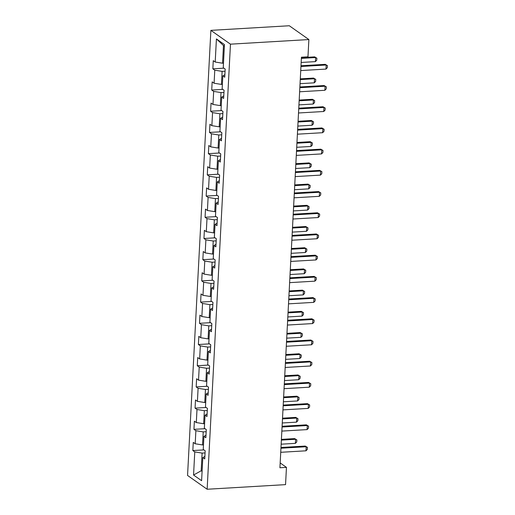 <?xml version="1.0" encoding="UTF-8"?>
<svg xmlns="http://www.w3.org/2000/svg" width="515" height="515" viewBox="0 0 515 515"><rect width="100%" height="100%" fill="white"/><g stroke="black" fill="none" stroke-linecap="round" stroke-linejoin="round"><path stroke-width="0.77" d="M210.88 30.366L187.557 475.448L207.139 489.25L230.463 44.168L210.88 30.366L289.295 25.75L308.878 39.552L230.463 44.168M204.88 456.393L202.813 457.59L204.745 458.949L205.176 450.792L203.245 449.428L203.927 436.379L205.858 437.744L206.283 429.587L204.352 428.223L205.034 415.174L206.972 416.532L207.397 408.376L205.466 407.017L206.148 393.969L208.079 395.327L208.511 387.171L206.573 385.806L207.262 372.757L209.193 374.122L209.618 365.965L207.687 364.601L208.369 351.552L210.3 352.91L210.732 344.754L208.8 343.396L209.483 330.347L211.414 331.705L211.845 323.549L209.908 322.19L210.596 309.135L212.528 310.5L212.953 302.344L211.021 300.979L211.704 287.93L213.635 289.288L214.066 281.132L212.135 279.774L212.817 266.725L214.749 268.083L215.173 259.927L213.242 258.569L213.931 245.513L215.862 246.878L216.287 238.722L214.356 237.357L215.038 224.308L216.97 225.667L217.401 217.51L215.47 216.152L216.152 203.103L218.083 204.461L218.508 196.305L216.577 194.947L217.266 181.892L219.197 183.256L219.622 175.1L217.691 173.735L218.373 160.686L220.304 162.045L220.735 153.888L218.804 152.53L219.487 139.481L221.418 140.84L221.843 132.683L219.911 131.325L220.6 118.27L222.532 119.635L222.956 111.478L221.025 110.113L221.708 97.065L223.639 98.423L224.07 90.267L222.139 88.908L222.821 75.86L224.752 77.218L225.177 69.062L223.246 67.703L224.456 44.593L216.416 38.921L223.471 45.545L222.544 63.216L223.484 63.158M202.813 457.59L201.603 480.695L193.556 475.03L194.767 451.919L192.835 450.554L203.914 449.904M216.416 38.921L215.206 62.032L213.268 60.667L212.843 68.823L214.774 70.188L214.092 83.237L212.161 81.879L211.729 90.035L213.661 91.393L212.978 104.442L211.047 103.084L210.622 111.24L212.553 112.605L211.871 125.654L209.94 124.289L209.508 132.445L211.44 133.81L210.757 146.859L208.826 145.5L208.395 153.657L210.332 155.015L209.644 168.064L207.712 166.706L207.288 174.862L209.219 176.22L208.536 189.275L206.605 187.911L206.174 196.067L208.105 197.432L207.423 210.481L205.491 209.122L205.067 217.279L206.998 218.637L206.309 231.686L204.378 230.327L203.953 238.484L205.884 239.842L205.202 252.897L203.27 251.532L202.839 259.689L204.77 261.053L204.088 274.102L202.157 272.744L201.732 280.9L203.663 282.259L202.974 295.307L201.043 293.949L200.618 302.105L202.549 303.464L201.867 316.519L199.936 315.154L199.505 323.311L201.436 324.675L200.753 337.724L198.822 336.366L198.397 344.522L200.329 345.88L199.64 358.929L197.709 357.571L197.284 365.727L199.215 367.086L198.532 380.141L196.601 378.776L196.17 386.932L198.101 388.297L197.419 401.346L195.488 399.988L195.063 408.144L196.994 409.502L196.312 422.551L194.374 421.193L193.949 429.349L195.88 430.707L195.198 443.763L193.267 442.398L192.835 450.554M308.878 39.552L307.97 56.817L301.436 57.204L279.922 467.755L286.456 467.369L280.173 462.94M203.483 444.889L202.543 444.947L203.225 431.892L206.174 431.718M205.994 435.181L203.927 436.379M195.198 443.763L202.543 444.947M195.88 430.707L203.225 431.892M204.59 423.684L203.65 423.736L204.339 410.687L207.288 410.513M207.101 413.976L205.034 415.174M196.312 422.551L203.65 423.736M196.994 409.502L204.339 410.687M205.704 402.473L204.764 402.53L205.446 389.482L208.395 389.308M208.215 392.771L206.148 393.969M197.419 401.346L204.764 402.53M198.101 388.297L205.446 389.482M206.811 381.267L205.878 381.325L206.56 368.27L209.508 368.096M209.328 371.566L207.262 372.757M198.532 380.141L205.878 381.325M199.215 367.086L206.56 368.27M207.925 360.062L206.985 360.114L207.674 347.065L210.616 346.891M210.435 350.355L208.369 351.552M199.64 358.929L206.985 360.114M200.329 345.88L207.674 347.065M209.039 338.851L208.099 338.909L208.781 325.86L211.729 325.686M211.549 329.149L209.483 330.347M200.753 337.724L208.099 338.909M201.436 324.675L208.781 325.86M210.146 317.646L209.212 317.704L209.895 304.648L212.843 304.474M212.663 307.944L210.596 309.135M201.867 316.519L209.212 317.704M202.549 303.464L209.895 304.648M211.259 296.44L210.32 296.492L211.008 283.443L213.95 283.269M213.77 286.733L211.704 287.93M202.974 295.307L210.32 296.492M203.663 282.259L211.008 283.443M212.373 275.229L211.433 275.287L212.116 262.238L215.064 262.064M214.884 265.528L212.817 266.725M204.088 274.102L211.433 275.287M204.77 261.053L212.116 262.238M213.48 254.024L212.547 254.082L213.229 241.026L216.178 240.853M215.997 244.322L213.931 245.513M205.202 252.897L212.547 254.082M205.884 239.842L213.229 241.026M214.594 232.819L213.654 232.87L214.343 219.821L217.285 219.648M217.105 223.111L215.038 224.308M206.309 231.686L213.654 232.87M206.998 218.637L214.343 219.821M215.708 211.607L214.768 211.665L215.45 198.616L218.399 198.442M218.218 201.906L216.152 203.103M207.423 210.481L214.768 211.665M208.105 197.432L215.45 198.616M216.815 190.402L215.882 190.46L216.564 177.405L219.512 177.231M219.326 180.701L217.266 181.892M208.536 189.275L215.882 190.46M209.219 176.22L216.564 177.405M217.929 169.197L216.989 169.248L217.671 156.2L220.62 156.026M220.439 159.489L218.373 160.686M209.644 168.064L216.989 169.248M210.332 155.015L217.671 156.2M219.042 147.985L218.103 148.043L218.785 134.994L221.733 134.821M221.553 138.284L219.487 139.481M210.757 146.859L218.103 148.043M211.44 133.81L218.785 134.994M220.15 126.78L219.216 126.838L219.899 113.783L222.847 113.615M222.66 117.079L220.6 118.27M211.871 125.654L219.216 126.838M212.553 112.605L219.899 113.783M221.263 105.575L220.323 105.627L221.006 92.578L223.954 92.404M223.774 95.867L221.708 97.065M212.978 104.442L220.323 105.627M213.661 91.393L221.006 92.578M222.377 84.37L221.437 84.421L222.12 71.373L225.068 71.199M224.888 74.662L222.821 75.86M214.092 83.237L221.437 84.421M214.774 70.188L222.12 71.373M215.206 62.032L222.544 63.216M286.456 467.369L285.548 484.634L207.139 489.25M224.373 46.176L223.471 45.545M202.125 470.716L201.191 470.774L202.092 471.412M205.06 452.93L202.112 453.103L201.191 470.774L193.556 475.03M194.767 451.919L202.112 453.103M212.843 68.823L223.916 68.173M211.729 90.035L222.808 89.378M210.622 111.24L221.695 110.59M209.508 132.445L220.581 131.795M208.395 153.657L219.474 153M207.288 174.862L218.36 174.212M206.174 196.067L217.253 195.417M205.067 217.279L216.139 216.622M203.953 238.484L215.025 237.833M202.839 259.689L213.918 259.039M201.732 280.9L212.804 280.244M200.618 302.105L211.691 301.455M199.505 323.311L210.584 322.66M198.397 344.522L209.47 343.865M197.284 365.727L208.356 365.077M196.17 386.932L207.249 386.282M195.063 408.144L206.135 407.487M193.949 429.349L205.022 428.699M300.947 66.493L326.195 65.006L325.242 64.336L327.443 65.643L327.34 67.684L325.982 69.081L300.734 70.568M300.985 65.759L325.242 64.336M325.982 69.081L326.195 65.006L327.443 65.643M224.939 68.894L225.113 69.267A3.74 0.991 3 0 0 225.164 69.3M301.159 62.463L315.399 61.62L315.611 57.545L301.378 58.382M314.659 56.875L316.86 58.182L314.659 56.875L301.41 57.654M316.86 58.182L316.751 60.223L315.399 61.62M299.839 87.698L325.087 86.211L324.135 85.541L326.336 86.855L326.227 88.889L324.875 90.292L299.627 91.779M299.878 86.971L324.135 85.541M324.875 90.292L325.087 86.211L326.336 86.855M298.726 108.903L323.974 107.416L323.021 106.747L325.223 108.06L325.113 110.101L323.761 111.498L298.513 112.985M298.764 108.176L323.021 106.747M323.761 111.498L323.974 107.416L325.223 108.06M223.832 90.099L224.006 90.473A3.74 0.991 3 0 0 224.057 90.505M300.052 83.668L314.285 82.831L314.498 78.75L300.264 79.587M313.545 78.08L315.747 79.394L313.545 78.08L300.303 78.859M315.747 79.394L315.644 81.428L314.285 82.831M222.718 111.311L222.892 111.678A3.74 0.991 3 0 0 222.944 111.71M298.938 104.873L313.178 104.036L313.39 99.962L299.151 100.798M312.438 99.286L314.639 100.599L312.438 99.286L299.189 100.065M314.639 100.599L314.53 102.64L313.178 104.036M297.619 130.115L322.86 128.628L321.907 127.952L324.109 129.265L324.006 131.306L322.648 132.703L297.4 134.19M297.651 129.381L321.907 127.952M322.648 132.703L322.86 128.628L324.109 129.265M296.505 151.32L321.753 149.833L320.8 149.163L323.002 150.47L322.892 152.511L321.54 153.914L296.292 155.401M296.543 150.592L320.8 149.163M321.54 153.914L321.753 149.833L323.002 150.47M295.391 172.525L320.639 171.038L319.686 170.368L321.888 171.682L321.785 173.722L320.427 175.119L295.179 176.606M295.43 171.798L319.686 170.368M320.427 175.119L320.639 171.038L321.888 171.682M221.605 132.516L221.778 132.883A3.74 0.991 3 0 0 221.83 132.922M297.825 126.085L312.064 125.242L312.277 121.167L298.043 122.004M311.324 120.497L313.526 121.804L311.324 120.497L298.082 121.276M313.526 121.804L313.416 123.845L312.064 125.242M220.497 153.721L220.671 154.094A3.74 0.991 3 0 0 220.723 154.127M296.717 147.29L310.951 146.453L311.163 142.372L296.93 143.209M310.21 141.702L312.412 143.016L310.21 141.702L296.968 142.481M312.412 143.016L312.309 145.05L310.951 146.453M219.384 174.933L219.557 175.3A3.74 0.991 3 0 0 219.609 175.332M295.604 168.495L309.843 167.658L310.056 163.577L295.816 164.42M309.103 162.907L311.305 164.221L309.103 162.907L295.855 163.686M311.305 164.221L311.195 166.261L309.843 167.658M218.276 196.138L218.45 196.505A3.74 0.991 3 0 0 218.502 196.543M294.49 189.707L308.73 188.863L308.942 184.788L294.709 185.625M307.989 184.119L310.191 185.426L307.989 184.119L294.747 184.898M310.191 185.426L310.088 187.466L308.73 188.863M217.163 217.343L217.336 217.716A3.74 0.991 3 0 0 217.388 217.748M293.383 210.912L307.616 210.075L307.835 205.994L293.595 206.83M306.882 205.324L309.077 206.637L306.882 205.324L293.634 206.103M309.077 206.637L308.974 208.672L307.616 210.075M216.049 238.554L216.223 238.921A3.74 0.991 3 0 0 216.274 238.954M292.269 232.117L306.509 231.28L306.721 227.199L292.481 228.042M305.768 226.529L307.97 227.842L305.768 226.529L292.52 227.308M307.97 227.842L307.861 229.883L306.509 231.28M214.942 259.76L215.116 260.127A3.74 0.991 3 0 0 215.167 260.165M291.155 253.329L305.395 252.485L305.607 248.41L291.374 249.247M304.655 247.734L306.856 249.048L304.655 247.734L291.413 248.52M306.856 249.048L306.753 251.088L305.395 252.485M213.828 280.965L214.002 281.338A3.74 0.991 3 0 0 214.053 281.37M290.048 274.534L304.281 273.697L304.5 269.615L290.26 270.452M303.547 268.946L305.749 270.253L303.547 268.946L290.299 269.725M305.749 270.253L305.64 272.293L304.281 273.697M212.714 302.176L212.888 302.543A3.74 0.991 3 0 0 212.94 302.575M288.934 295.739L303.174 294.902L303.387 290.821L289.147 291.664M302.434 290.151L304.635 291.464L302.434 290.151L289.185 290.93M304.635 291.464L304.526 293.505L303.174 294.902M211.607 323.381L211.781 323.748A3.74 0.991 3 0 0 211.832 323.787M287.827 316.95L302.06 316.107L302.273 312.032L288.04 312.869M301.32 311.356L303.522 312.669L301.32 311.356L288.078 312.142M303.522 312.669L303.419 314.71L302.06 316.107M210.493 344.587L210.667 344.96A3.74 0.991 3 0 0 210.719 344.992M286.713 338.155L300.947 337.319L301.166 333.237L286.926 334.074M300.213 332.568L302.414 333.875L300.213 332.568L286.964 333.347M302.414 333.875L302.305 335.915L300.947 337.319M209.38 365.798L209.554 366.165A3.74 0.991 3 0 0 209.605 366.197M285.6 359.361L299.839 358.524L300.052 354.442L285.812 355.286M299.099 353.773L301.301 355.086L299.099 353.773L285.851 354.552M301.301 355.086L301.191 357.127L299.839 358.524M208.272 387.003L208.446 387.37A3.74 0.991 3 0 0 208.498 387.409M284.492 380.572L298.726 379.729L298.938 375.654L284.705 376.491M297.985 374.978L300.187 376.291L297.985 374.978L284.744 375.763M300.187 376.291L300.084 378.332L298.726 379.729M207.159 408.208L207.333 408.582A3.74 0.991 3 0 0 207.384 408.614M283.379 401.777L297.619 400.94L297.831 396.859L283.591 397.696M296.878 396.19L299.08 397.496L296.878 396.19L283.63 396.968M299.08 397.496L298.97 399.537L297.619 400.94M294.284 193.737L319.532 192.25L318.579 191.574L320.774 192.887L320.671 194.928L319.313 196.324L294.065 197.811M294.322 193.003L318.579 191.574M319.313 196.324L319.532 192.25L320.774 192.887M293.17 214.942L318.418 213.455L317.465 212.785L319.667 214.092L319.558 216.133L318.206 217.536L292.958 219.023M293.209 214.214L317.465 212.785M318.206 217.536L318.418 213.455L319.667 214.092M292.057 236.147L317.304 234.66L316.352 233.99L318.553 235.304L318.45 237.344L317.092 238.741L291.844 240.228M292.095 235.419L316.352 233.99M317.092 238.741L317.304 234.66L318.553 235.304M290.949 257.358L316.197 255.871L315.244 255.195L317.446 256.509L317.337 258.549L315.978 259.946L290.73 261.433M290.988 256.625L315.244 255.195M315.978 259.946L316.197 255.871L317.446 256.509M289.836 278.564L315.083 277.076L314.131 276.407L316.332 277.714L316.223 279.754L314.871 281.158L289.623 282.645M289.874 277.836L314.131 276.407M314.871 281.158L315.083 277.076L316.332 277.714M288.722 299.769L313.97 298.282L313.017 297.612L315.219 298.925L315.116 300.966L313.757 302.363L288.509 303.85M288.761 299.041L313.017 297.612M313.757 302.363L313.97 298.282L315.219 298.925M287.615 320.98L312.863 319.493L311.91 318.817L314.111 320.13L314.002 322.171L312.644 323.568L287.402 325.055M287.653 320.246L311.91 318.817M312.644 323.568L312.863 319.493L314.111 320.13M286.501 342.185L311.749 340.698L310.796 340.029L312.998 341.336L312.888 343.376L311.536 344.78L286.289 346.267M286.54 341.458L310.796 340.029M311.536 344.78L311.749 340.698L312.998 341.336M285.387 363.39L310.635 361.903L309.682 361.234L311.884 362.547L311.781 364.588L310.423 365.985L285.175 367.472M285.426 362.663L309.682 361.234M310.423 365.985L310.635 361.903L311.884 362.547M284.28 384.602L309.528 383.115L308.575 382.439L310.777 383.752L310.667 385.793L309.309 387.19L284.068 388.677M284.319 383.868L308.575 382.439M309.309 387.19L309.528 383.115L310.777 383.752M283.166 405.807L308.414 404.32L307.461 403.651L309.663 404.957L309.554 406.998L308.202 408.401L282.954 409.889M283.205 405.08L307.461 403.651M308.202 408.401L308.414 404.32L309.663 404.957M282.053 427.012L307.301 425.525L306.348 424.856L308.549 426.169L308.446 428.203L307.088 429.607L281.84 431.094M282.091 426.285L306.348 424.856M307.088 429.607L307.301 425.525L308.549 426.169M206.045 429.42L206.219 429.787A3.74 0.991 3 0 0 206.27 429.819M282.265 422.982L296.505 422.146L296.717 418.064L282.478 418.907M295.764 417.395L297.966 418.708L295.764 417.395L282.516 418.174M297.966 418.708L297.857 420.749L296.505 422.146M280.945 448.224L306.193 446.737L305.241 446.061L307.442 447.374L307.333 449.415L305.981 450.812L280.733 452.299M280.984 447.49L305.241 446.061M305.981 450.812L306.193 446.737L307.442 447.374M204.938 450.625L205.112 450.992A3.74 0.991 3 0 0 205.163 451.031M281.158 444.188L295.391 443.351L295.604 439.276L281.37 440.113M294.651 438.6L296.852 439.913L294.651 438.6L281.409 439.385M296.852 439.913L296.749 441.954L295.391 443.351"/></g></svg>

